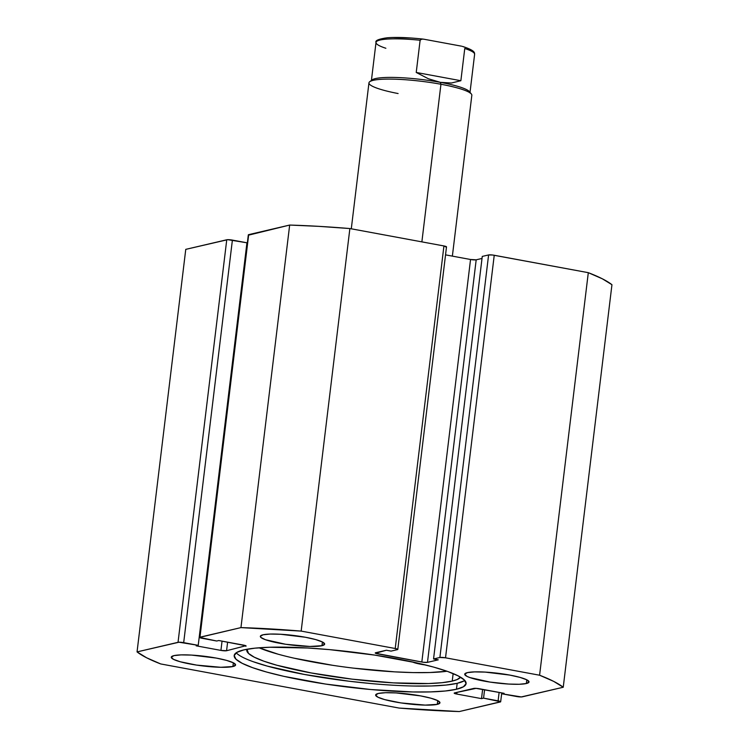 <?xml version="1.0" encoding="UTF-8"?>
<svg xmlns="http://www.w3.org/2000/svg" width="749" height="749" viewBox="0 0 749 749"><rect width="100%" height="100%" fill="white"/><g stroke="black" fill="none" stroke-linecap="round" stroke-linejoin="round"><path stroke-width="1.12" d="M456.459 689.258A116.797 17.667 6.9 0 1 325.441 684.043A116.797 17.667 6.9 0 1 234.194 655.544A116.797 17.667 6.9 0 1 243.828 649.898L236.834 652.398L234.194 655.544L236.001 659.242L242.208 663.324L252.553 667.659L266.653 672.059L283.955 676.366L325.441 684.043L370.68 689.52L412.802 691.954L430.638 691.898L445.374 690.99L456.459 689.258L463.453 686.758L466.093 683.612L464.286 679.923L458.079 675.832L447.733 671.497L433.634 667.097L416.332 662.79L374.846 655.113L329.607 649.636L307.727 648.007L269.649 647.258L254.913 648.166L243.828 649.898A116.797 17.667 6.9 0 1 374.846 655.113A116.797 17.667 6.9 0 1 466.093 683.612A116.797 17.667 6.9 0 1 456.459 689.258L457.18 683.322L456.459 689.258M236.216 652.782A116.797 17.667 -173.1 0 0 335.861 679.521A116.797 17.667 -173.1 0 0 457.18 683.322A116.797 17.667 -173.1 0 0 464.783 680.438M321.967 645.704L322.416 641.987L315.638 639.562L305.339 637.249L280.735 634.272L270.174 634.066L263.011 634.796A32.385 4.897 6.9 0 1 299.338 636.238A32.385 4.897 6.9 0 1 324.645 644.14A32.385 4.897 6.9 0 1 321.967 645.704L324.645 644.14L322.416 641.987L321.967 645.704A32.385 4.897 6.9 0 1 285.641 644.262A32.385 4.897 6.9 0 1 260.343 636.36L260.839 637.39L265.436 639.721L285.641 644.262L309.861 646.462L321.967 645.704M526.341 683.528L526.8 679.811L520.021 677.386L509.713 675.074L485.109 672.096L474.548 671.89L467.395 672.621A32.385 4.897 6.9 0 1 503.721 674.063A32.385 4.897 6.9 0 1 529.019 681.965A32.385 4.897 6.9 0 1 526.341 683.528L529.019 681.965L526.8 679.811L526.341 683.528A32.385 4.897 6.9 0 1 490.015 682.086A32.385 4.897 6.9 0 1 464.717 674.184L466.936 676.347L469.81 677.545L490.015 682.086L508.627 684.062L519.188 684.268L526.341 683.528M232.892 666.535L233.351 662.818L226.573 660.393L216.264 658.081L191.66 655.094L181.099 654.888L173.946 655.628A32.385 4.897 6.9 0 1 210.272 657.07A32.385 4.897 6.9 0 1 235.57 664.972A32.385 4.897 6.9 0 1 232.892 666.535L235.57 664.972L233.351 662.818L232.892 666.535A32.385 4.897 6.9 0 1 196.566 665.093A32.385 4.897 6.9 0 1 171.268 657.191L173.487 659.345L180.266 661.77L196.566 665.093L220.786 667.284L232.892 666.535M437.276 704.36L437.725 700.633L430.947 698.218L420.638 695.896L396.034 692.919L385.482 692.713L378.32 693.452A32.385 4.897 6.9 0 1 414.646 694.894A32.385 4.897 6.9 0 1 439.944 702.796A32.385 4.897 6.9 0 1 437.276 704.36L439.944 702.796L437.725 700.633L437.276 704.36A32.385 4.897 6.9 0 1 400.949 702.918A32.385 4.897 6.9 0 1 375.642 695.016L377.871 697.169L384.649 699.594L400.949 702.918L425.17 705.109L437.276 704.36M397.794 649.42L446.507 246.87A4.316 0.655 -173.1 0 0 443.932 245.953L395.219 648.503L301.164 631.098L349.877 228.548L443.932 245.953L395.219 648.503A4.316 0.655 6.9 0 1 397.794 649.42A4.316 0.655 6.9 0 1 397.438 649.626L391.1 651.115L386.381 650.235L375.595 652.763A4.316 0.655 6.9 0 0 375.23 652.969A4.316 0.655 6.9 0 0 377.805 653.886L378.011 652.192L377.805 653.886L421.827 662.032A4.316 0.655 6.9 0 0 427.473 662.359L476.186 259.819A4.316 0.655 -173.1 0 1 470.541 259.491L421.827 662.032L470.541 259.491L445.543 254.866L470.541 259.491L476.186 259.819L427.473 662.359L438.259 659.841L433.549 658.97L482.262 256.42L488.601 254.941L439.888 657.482L433.549 658.97L482.262 256.42L488.601 254.941L492.608 255.016L588.302 272.673L539.589 675.224A220.215 33.312 6.9 0 1 563.239 687.254L522.25 696.842A4.316 0.655 6.9 0 1 516.604 696.514L502.064 693.817L502.167 692.975L502.064 693.817L504.124 693.34L479.36 688.752A4.316 0.655 6.9 0 0 473.714 688.434L454.531 692.919A4.316 0.655 6.9 0 0 454.175 693.125A4.316 0.655 6.9 0 0 456.75 694.042L456.956 692.348L456.75 694.042L481.513 698.63L482.628 689.361L481.513 698.63L483.564 698.143L484.584 689.726L483.564 698.143L498.104 700.839L499.124 692.413L498.104 700.839A4.316 0.655 6.9 0 1 500.678 701.757A4.316 0.655 6.9 0 1 500.323 701.963L459.334 711.55A220.215 33.312 6.9 0 1 399.123 708.067L160.698 663.942L146.635 657.791L137.048 651.902L178.992 642.221L198.223 645.338L196.163 645.816L220.927 650.404L226.573 650.731L245.812 645.741L218.774 640.526L216.723 641.013L199.608 637.399L240.953 627.606L301.164 631.098L395.219 648.503L397.438 649.626L391.1 651.115L386.381 650.235L375.53 653.259L423.466 662.285L427.473 662.359L438.259 659.841L433.549 658.97L439.888 657.482L445.524 657.809L539.589 675.224L553.651 681.365L563.239 687.254L521.295 696.935L502.064 693.817L504.124 693.34L476.074 688.359L454.531 692.919L456.75 694.042L481.513 698.63L483.564 698.143L500.678 701.757L459.334 711.55L399.123 708.067L160.698 663.942A220.215 33.312 6.9 0 1 137.048 651.902L185.761 249.361L227.705 239.671L246.936 242.788L198.223 645.338L246.936 242.788L232.396 240.101A4.316 0.655 -173.1 0 0 226.75 239.774L178.037 642.314L137.048 651.902L185.761 249.361L226.75 239.774L178.037 642.314A4.316 0.655 6.9 0 1 183.683 642.642L232.396 240.101L183.683 642.642L198.223 645.338L196.163 645.816L220.927 650.404L222.05 641.135L220.927 650.404A4.316 0.655 6.9 0 0 226.573 650.731L227.612 642.165L226.573 650.731L245.812 645.741L245.756 646.237A4.316 0.655 6.9 0 0 246.112 646.031A4.316 0.655 6.9 0 0 243.537 645.114L218.774 640.526L216.723 641.013L202.183 638.317A4.316 0.655 6.9 0 1 199.608 637.399A4.316 0.655 6.9 0 1 199.964 637.193L248.677 234.643L289.666 225.056L318.896 226.357L349.877 228.548L443.932 245.953L446.151 247.086M378.32 693.452L375.642 695.016A32.385 4.897 6.9 0 1 378.32 693.452M173.946 655.628L171.268 657.191A32.385 4.897 6.9 0 1 173.946 655.628M467.395 672.621L464.717 674.184A32.385 4.897 6.9 0 1 467.395 672.621M263.011 634.796L260.343 636.36A32.385 4.897 6.9 0 1 263.011 634.796M248.612 235.139L289.666 225.056L240.953 627.606L199.964 637.193L248.677 234.643A4.316 0.655 -173.1 0 0 248.322 234.858L199.608 637.399M476.186 259.819L482.01 258.452L476.186 259.819M588.302 272.673L602.365 278.815L611.952 284.704A220.215 33.312 -173.1 0 0 588.302 272.673L539.589 675.224L445.524 657.809L494.237 255.269L588.302 272.673M563.239 687.254L611.952 284.704L563.239 687.254M445.524 657.809L494.237 255.269A4.316 0.655 -173.1 0 0 488.601 254.941L439.888 657.482A4.316 0.655 6.9 0 1 445.524 657.809M253.274 661.723L267.365 666.123L304.525 674.484L348.734 681.187L371.401 683.584M413.514 686.028L431.349 685.972L446.095 685.054L457.18 683.322L464.174 680.832M349.877 228.548A220.215 33.312 -173.1 0 0 289.666 225.056L240.953 627.606A220.215 33.312 6.9 0 1 301.164 631.098L349.877 228.548M452.368 256.13L471.833 95.292A51.812 7.836 -173.1 0 0 440.946 84.253A51.812 7.836 6.9 0 1 471.374 94.028L469.501 91.696A49.659 7.509 -173.1 0 0 440.346 82.343L440.946 84.253L421.874 241.871L440.946 84.253A51.812 7.836 -173.1 0 0 368.957 82.839L351.29 228.81M398.103 93.541A51.812 7.836 6.9 0 1 369.706 81.725A51.812 7.836 6.9 0 1 440.946 84.253L440.346 82.343A49.659 7.509 -173.1 0 0 372.075 79.909L369.706 81.725M371.373 80.873A49.659 7.509 6.9 0 1 440.346 82.343L428.344 78.739L416.229 72.456L420.123 40.249A49.659 7.509 -173.1 0 0 376.017 42.421C374.977 40.521 378.788 38.967 387.448 37.759C396.689 37.076 408.598 37.525 423.176 39.098M469.951 92.913L474.613 54.349A49.659 7.509 -173.1 0 0 464.764 48.507L460.869 80.714L451.432 83.008L440.346 82.343A49.659 7.509 6.9 0 1 469.951 92.801M461.581 46.185L423.719 39.182L461.581 46.185M474.557 54.593A49.659 7.509 6.9 0 0 464.764 48.507L460.869 80.714L416.229 72.456L420.123 40.249L421.696 39.117L423.719 39.182M460.869 80.714L451.432 83.008L440.346 82.343L428.344 78.739L416.229 72.456L460.869 80.714M472.582 51.166L468.771 48.76M465.569 47.477L463.163 46.672M410.621 37.993L393.459 37.506M384.977 38.077L379.668 39.313M385.866 48.264A49.659 7.509 6.9 0 1 376.073 42.178A49.659 7.509 6.9 0 1 420.123 40.249L420.732 39.435L422.708 39.06M452.237 681.084A107.922 16.328 6.9 0 1 331.189 676.31A107.922 16.328 6.9 0 1 246.777 649.963A107.922 16.328 6.9 0 1 246.973 649.252L248.49 653.409L254.257 657.182L263.854 661.189L276.915 665.252L311.294 672.967L352.161 679.156L393.291 682.873L428.437 683.547L442.032 682.695L452.237 681.084L453.145 673.576L452.237 681.084L457.087 679.568L460.541 677.18A107.922 16.328 6.9 0 1 452.237 681.084M278.244 654.242L259.088 647.791A107.922 16.328 -173.1 0 0 350.663 667.79A107.922 16.328 -173.1 0 0 447.013 671.244L429.767 672.527L413.317 672.593L394.629 671.853L353.491 668.136M425.704 665.009A15.972 2.416 6.9 0 1 412.371 661.919L425.704 665.009M294.263 658.212L332.622 665.299M500.678 701.757L501.755 692.9M371.354 80.976L376.017 42.421M462.386 46.382C475.596 50.595 474.529 52.917 474.613 54.349"/></g></svg>
